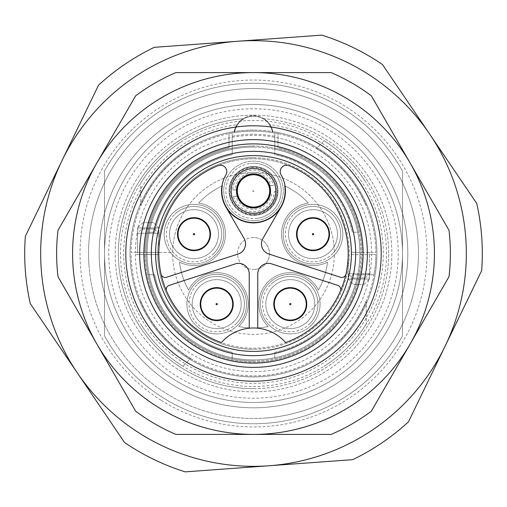 <?xml version="1.0" encoding="UTF-8"?>
<svg xmlns="http://www.w3.org/2000/svg" width="507" height="507" viewBox="0 0 507 507"><rect width="100%" height="100%" fill="white"/><g stroke="black" fill="none" stroke-linecap="round" stroke-linejoin="round"><path stroke-width="0.38" stroke-dasharray="2.54 1.9" d="M253.5 147.081A106.419 106.419 0 0 1 359.919 253.5A106.419 106.419 0 0 1 253.5 359.919A106.419 106.419 0 0 0 359.919 253.5A106.419 106.419 0 0 0 253.5 147.081A106.419 106.419 0 0 0 147.081 253.5A106.419 106.419 0 0 0 253.5 359.919A106.419 106.419 0 0 1 147.081 253.5A106.419 106.419 0 0 1 253.5 147.081M257.759 328.206A42.569 42.569 0 0 1 285.599 342.605A94.714 94.714 0 0 0 340.419 291.113A4.259 4.259 0 0 0 337.827 285.378L271.689 263.887A10.641 10.641 0 0 0 257.759 274.008L257.759 328.206A42.569 42.569 0 0 0 221.401 342.605A94.714 94.714 0 0 1 161.068 274.16A4.259 4.259 0 0 0 166.537 277.278L238.208 253.994A10.641 10.641 0 0 0 244.133 238.55L225.849 206.888A31.922 31.922 0 0 1 225.932 174.82A6.382 6.382 0 0 0 218.029 165.681A94.714 94.714 0 0 0 161.068 274.16M253.5 157.728A95.772 95.772 0 0 1 349.272 253.5A95.772 95.772 0 0 1 253.5 349.272A95.772 95.772 0 0 0 349.272 253.5A95.772 95.772 0 0 0 253.5 157.728A95.772 95.772 0 0 0 157.728 253.5A95.772 95.772 0 0 0 253.5 349.272A95.772 95.772 0 0 1 157.728 253.5A95.772 95.772 0 0 1 253.5 157.728M288.971 165.681A6.382 6.382 0 0 0 281.068 174.82A31.922 31.922 0 0 1 281.151 206.888L262.867 238.55A10.641 10.641 0 0 0 268.792 253.994L340.463 277.278A4.259 4.259 0 0 0 345.932 274.16A94.714 94.714 0 0 0 288.971 165.681M253.5 173.901A17.029 17.029 0 0 0 236.471 190.93A17.029 17.029 0 0 0 253.5 207.952A17.029 17.029 0 0 0 270.529 190.93A17.029 17.029 0 0 0 253.5 173.901M193.991 217.668A16.497 16.497 0 0 0 177.494 234.164A16.497 16.497 0 0 0 193.991 250.661A16.497 16.497 0 0 0 210.481 234.164A16.497 16.497 0 0 0 193.991 217.668M216.723 287.627A16.497 16.497 0 0 0 200.227 304.124A16.497 16.497 0 0 0 216.723 320.614A16.497 16.497 0 0 0 233.214 304.124A16.497 16.497 0 0 0 216.723 287.627M313.009 217.668A16.497 16.497 0 0 0 296.519 234.164A16.497 16.497 0 0 0 313.009 250.661A16.497 16.497 0 0 0 329.506 234.164A16.497 16.497 0 0 0 313.009 217.668M290.277 287.627A16.497 16.497 0 0 0 273.786 304.124A16.497 16.497 0 0 0 290.277 320.614A16.497 16.497 0 0 0 306.773 304.124A16.497 16.497 0 0 0 290.277 287.627M232.219 136.231A119.189 119.189 0 0 1 253.5 134.311A119.189 119.189 0 0 0 232.219 136.231L232.219 149.235L232.219 136.231M253.5 166.98A23.943 23.943 0 0 0 229.557 190.93A23.943 23.943 0 0 0 253.5 214.873A23.943 23.943 0 0 0 277.443 190.93A23.943 23.943 0 0 0 253.5 166.98A23.943 23.943 0 0 0 229.557 190.93A23.943 23.943 0 0 0 253.5 214.873A23.943 23.943 0 0 0 277.443 190.93A23.943 23.943 0 0 0 253.5 166.98M193.991 263.963A29.799 29.799 0 0 1 164.192 234.164A29.799 29.799 0 0 1 193.991 204.365A29.799 29.799 0 0 1 223.783 234.164A29.799 29.799 0 0 1 193.991 263.963A29.799 29.799 0 0 1 164.192 234.164A29.799 29.799 0 0 1 193.991 204.365A29.799 29.799 0 0 1 223.783 234.164A29.799 29.799 0 0 1 193.991 263.963M216.723 333.917A29.799 29.799 0 0 1 186.925 304.124A29.799 29.799 0 0 1 216.723 274.325A29.799 29.799 0 0 1 246.516 304.124A29.799 29.799 0 0 1 216.723 333.917A29.799 29.799 0 0 1 186.925 304.124A29.799 29.799 0 0 1 216.723 274.325A29.799 29.799 0 0 1 246.516 304.124A29.799 29.799 0 0 1 216.723 333.917M313.009 263.963A29.799 29.799 0 0 1 283.217 234.164A29.799 29.799 0 0 1 313.009 204.365A29.799 29.799 0 0 1 342.808 234.164A29.799 29.799 0 0 1 313.009 263.963A29.799 29.799 0 0 1 283.217 234.164A29.799 29.799 0 0 1 313.009 204.365A29.799 29.799 0 0 1 342.808 234.164A29.799 29.799 0 0 1 313.009 263.963M290.277 333.917A29.799 29.799 0 0 1 260.484 304.124A29.799 29.799 0 0 1 290.277 274.325A29.799 29.799 0 0 1 320.075 304.124A29.799 29.799 0 0 1 290.277 333.917A29.799 29.799 0 0 1 260.484 304.124A29.799 29.799 0 0 1 290.277 274.325A29.799 29.799 0 0 1 320.075 304.124A29.799 29.799 0 0 1 290.277 333.917M238.803 326.527A31.459 31.459 0 0 0 216.723 272.665A31.459 31.459 0 0 0 188.585 290.042A74.491 74.491 0 0 1 179.503 262.087A31.459 31.459 0 0 0 223.91 243.886A31.459 31.459 0 0 0 198.687 203.06A74.491 74.491 0 0 1 222.465 185.784A31.459 31.459 0 0 0 253.5 222.383A31.459 31.459 0 0 0 284.535 185.784A74.491 74.491 0 0 1 308.313 203.06A31.459 31.459 0 0 0 283.09 243.886A31.459 31.459 0 0 0 327.497 262.087A74.491 74.491 0 0 1 318.415 290.042A31.459 31.459 0 0 0 261.175 292.19A31.459 31.459 0 0 0 268.197 326.527A74.491 74.491 0 0 1 238.803 326.527A31.459 31.459 0 0 0 216.723 272.665A31.459 31.459 0 0 0 188.585 290.042A74.491 74.491 0 0 1 179.503 262.087A31.459 31.459 0 0 0 223.91 243.886A31.459 31.459 0 0 0 198.687 203.06A74.491 74.491 0 0 1 222.465 185.784A31.459 31.459 0 0 0 253.5 222.383A31.459 31.459 0 0 0 284.535 185.784A74.491 74.491 0 0 1 308.313 203.06A31.459 31.459 0 0 0 283.09 243.886A31.459 31.459 0 0 0 327.497 262.087A74.491 74.491 0 0 1 318.415 290.042A31.459 31.459 0 0 0 261.175 292.19A31.459 31.459 0 0 0 268.197 326.527A74.491 74.491 0 0 1 238.803 326.527M253.5 220.722A29.799 29.799 0 0 1 223.701 190.93A29.799 29.799 0 0 1 253.5 161.131A29.799 29.799 0 0 1 283.299 190.93A29.799 29.799 0 0 1 253.5 220.722A29.799 29.799 0 0 1 223.701 190.93A29.799 29.799 0 0 1 253.5 161.131A29.799 29.799 0 0 1 283.299 190.93A29.799 29.799 0 0 1 253.5 220.722M253.5 237.536A15.964 15.964 0 0 0 237.536 253.5A15.964 15.964 0 0 0 253.5 269.464A15.964 15.964 0 0 1 237.536 253.5A15.964 15.964 0 0 1 253.5 237.536A15.964 15.964 0 0 1 269.464 253.5A15.964 15.964 0 0 1 253.5 269.464A15.964 15.964 0 0 0 269.464 253.5A15.964 15.964 0 0 0 253.5 237.536M225.849 206.888A31.922 31.922 0 0 0 281.151 206.888M340.419 291.113A94.714 94.714 0 0 0 345.932 274.16M249.241 328.206L249.241 274.008A10.641 10.641 0 0 0 235.311 263.887L169.173 285.378A4.259 4.259 0 0 0 166.581 291.113M274.781 136.231L274.781 149.235A106.419 106.419 0 0 1 341.883 312.768A106.419 106.419 0 0 1 165.117 312.768A106.419 106.419 0 0 1 232.219 149.235A106.419 106.419 0 0 0 165.117 312.768A106.419 106.419 0 0 0 341.883 312.768A106.419 106.419 0 0 0 274.781 149.235L274.781 136.231A119.189 119.189 0 0 0 253.5 134.311A119.189 119.189 0 0 1 274.781 136.231M253.5 360.978A107.478 107.478 0 0 1 146.022 253.5A107.478 107.478 0 0 1 253.5 146.022A107.478 107.478 0 0 0 146.022 253.5A107.478 107.478 0 0 0 253.5 360.978A107.478 107.478 0 0 0 360.978 253.5A107.478 107.478 0 0 0 253.5 146.022A107.478 107.478 0 0 1 360.978 253.5A107.478 107.478 0 0 1 253.5 360.978M253.5 139.634A113.866 113.866 0 0 0 139.634 253.5A113.866 113.866 0 0 0 253.5 367.366A113.866 113.866 0 0 0 367.366 253.5A113.866 113.866 0 0 0 253.5 139.634A113.866 113.866 0 0 0 139.634 253.5A113.866 113.866 0 0 0 253.5 367.366A113.866 113.866 0 0 0 367.366 253.5A113.866 113.866 0 0 0 253.5 139.634M135.382 254.565L155.605 254.565A97.902 97.902 0 0 0 253.5 351.402A97.902 97.902 0 0 1 155.598 253.5A97.902 97.902 0 0 1 253.5 155.598A97.902 97.902 0 0 1 351.402 253.5A97.902 97.902 0 0 1 253.5 351.402A97.902 97.902 0 0 0 351.395 254.565L375.877 254.565A122.377 122.377 0 0 1 253.5 375.877A122.377 122.377 0 0 1 131.123 254.565A122.377 122.377 0 0 0 374.014 274.781L352.327 274.781A101.096 101.096 0 0 1 274.781 352.327L274.781 358.855A107.478 107.478 0 0 0 358.855 274.781L374.014 274.781A122.377 122.377 0 0 0 375.877 254.565L371.618 254.565A118.125 118.125 0 0 1 253.5 371.625A118.125 118.125 0 0 1 135.382 254.565L158.792 254.565A94.714 94.714 0 0 0 253.5 348.214A94.714 94.714 0 0 0 348.208 254.565A94.714 94.714 0 0 1 253.5 348.214A94.714 94.714 0 0 1 158.792 254.565L144.958 254.565A108.542 108.542 0 0 0 253.5 362.042A108.542 108.542 0 0 0 362.042 254.565A108.542 108.542 0 0 1 253.5 362.042A108.542 108.542 0 0 1 144.958 254.565L155.605 254.565A97.902 97.902 0 0 0 253.5 351.402A97.902 97.902 0 0 0 351.395 254.565L371.618 254.565M253.5 130.058A123.442 123.442 0 0 0 130.438 263.19A123.442 123.442 0 0 0 253.5 376.942A123.442 123.442 0 0 1 130.058 253.5A123.442 123.442 0 0 1 253.5 130.058A123.442 123.442 0 0 1 376.942 253.5A123.442 123.442 0 0 1 253.5 376.942A123.442 123.442 0 0 0 376.562 263.19A123.442 123.442 0 0 0 272.817 131.579A19.684 19.684 0 0 0 264.065 118.765A19.684 19.684 0 0 1 272.817 131.579A123.442 123.442 0 0 0 253.5 130.058M270.06 124.735L272.817 131.579A123.442 123.442 0 0 1 357.029 320.735A123.442 123.442 0 0 1 149.971 320.735A123.442 123.442 0 0 1 234.183 131.579A19.684 19.684 0 0 1 272.817 131.579A123.442 123.442 0 0 1 357.029 320.735A123.442 123.442 0 0 1 149.971 320.735A123.442 123.442 0 0 1 234.183 131.579L236.94 124.735A129.83 129.83 0 0 0 143.937 323.149A129.83 129.83 0 0 0 363.063 323.149A129.83 129.83 0 0 0 270.06 124.735A19.684 19.684 0 0 0 236.94 124.735M253.5 388.647A135.147 135.147 0 0 0 388.546 258.785A135.147 135.147 0 0 0 264.065 118.765A135.147 135.147 0 0 1 388.546 258.785A135.147 135.147 0 0 1 253.5 388.647A135.147 135.147 0 0 1 118.454 258.785A135.147 135.147 0 0 1 242.935 118.765A19.684 19.684 0 0 0 234.183 131.579A19.684 19.684 0 0 1 242.935 118.765A135.147 135.147 0 0 0 118.454 258.785A135.147 135.147 0 0 0 253.5 388.647M398.229 253.5A144.729 144.729 0 0 1 253.5 398.229A144.729 144.729 0 0 1 108.771 253.5A144.729 144.729 0 0 1 253.5 108.771A144.729 144.729 0 0 1 398.229 253.5M402.482 253.5A148.982 148.982 0 0 1 253.5 402.482A148.982 148.982 0 0 1 104.518 253.5A148.982 148.982 0 0 1 253.5 104.518A148.982 148.982 0 0 1 402.482 253.5A148.982 148.982 0 0 1 253.5 402.482A148.982 148.982 0 0 1 104.518 253.5L104.518 171.068A170.27 170.27 0 0 1 402.482 171.068L402.482 335.932A170.27 170.27 0 0 1 104.518 335.932L104.518 253.5A148.982 148.982 0 0 1 253.5 104.518A148.982 148.982 0 0 1 402.482 253.5L402.482 335.932A170.27 170.27 0 0 1 104.518 335.932L104.518 253.5A148.982 148.982 0 0 1 253.5 104.518A148.982 148.982 0 0 1 402.482 253.5A148.982 148.982 0 0 1 253.5 402.482A148.982 148.982 0 0 1 104.518 253.5L104.518 171.068A170.27 170.27 0 0 1 402.482 171.068L402.482 253.5M253.5 381.201A127.701 127.701 0 0 0 381.201 253.5A127.701 127.701 0 0 0 253.5 125.799A127.701 127.701 0 0 0 125.799 253.5A127.701 127.701 0 0 0 253.5 381.201M253.5 115.159A138.341 138.341 0 0 1 391.841 253.5A138.341 138.341 0 0 1 253.5 391.841A138.341 138.341 0 0 1 115.159 253.5A138.341 138.341 0 0 1 253.5 115.159A138.341 138.341 0 0 1 391.841 253.5A138.341 138.341 0 0 1 253.5 391.841A138.341 138.341 0 0 1 115.159 253.5A138.341 138.341 0 0 1 253.5 115.159M58.001 230.298L135.654 95.798A196.868 196.868 0 0 1 175.847 72.59L331.153 72.59A196.868 196.868 0 0 1 371.346 95.798L448.999 230.298A196.868 196.868 0 0 1 448.999 276.702L371.346 411.202A196.868 196.868 0 0 1 331.153 434.41L175.847 434.41A196.868 196.868 0 0 1 135.654 411.202L58.001 276.702A196.868 196.868 0 0 1 58.001 230.298M153.475 222.636L142.828 222.636L153.475 222.636L158.792 227.96L158.792 252.435L131.123 252.435A122.377 122.377 0 0 1 232.219 132.986L232.219 148.145A107.478 107.478 0 0 0 148.145 232.219L154.673 232.219A101.096 101.096 0 0 1 232.219 154.673L232.219 132.986A122.377 122.377 0 0 1 234.551 132.6A19.152 19.152 0 0 1 253.5 116.223A19.152 19.152 0 0 0 234.551 132.6A122.377 122.377 0 0 1 274.781 132.986L274.781 154.673A101.096 101.096 0 0 1 352.327 232.219L358.855 232.219A107.478 107.478 0 0 0 274.781 148.145L274.781 132.986A122.377 122.377 0 0 1 375.877 252.435L362.042 252.435A108.542 108.542 0 0 0 277.975 147.752L277.975 133.595A122.377 122.377 0 0 0 229.025 133.595A122.377 122.377 0 0 1 277.975 133.595L277.975 147.752A108.542 108.542 0 0 1 362.042 252.435L351.395 252.435A97.902 97.902 0 0 0 253.5 155.598A97.902 97.902 0 0 1 351.395 252.435L375.877 252.435A122.377 122.377 0 0 0 253.5 131.123A122.377 122.377 0 0 0 131.123 252.435L135.382 252.435A118.125 118.125 0 0 1 253.5 135.375A118.125 118.125 0 0 1 371.618 252.435M352.46 277.975L365.23 277.975L352.46 277.975L348.208 273.717L369.489 273.717L348.208 273.717L348.208 252.435A94.714 94.714 0 0 0 253.5 158.786A94.714 94.714 0 0 0 158.792 252.435L137.511 252.435L158.792 252.435A94.714 94.714 0 0 1 253.5 158.786A94.714 94.714 0 0 1 348.208 252.435M365.23 277.975L369.489 273.717L369.489 252.435M142.828 222.636L137.511 227.96L158.792 227.96L137.511 227.96L137.511 252.435M190.486 148.342L190.638 148.5A122.377 122.377 0 0 0 140.762 205.893A122.377 122.377 0 0 1 190.638 148.5L190.486 148.342A122.593 122.593 0 0 0 140.762 205.348L140.762 182.9L140.762 205.348M366.238 205.348L366.238 205.893A122.377 122.377 0 0 0 316.362 148.5A122.377 122.377 0 0 1 366.238 205.893L366.238 205.348A122.593 122.593 0 0 0 316.514 148.342L324.1 140.762L316.514 148.342M135.382 252.435L144.958 252.435A108.542 108.542 0 0 1 229.025 147.752L229.025 133.595L229.025 147.752A108.542 108.542 0 0 0 144.958 252.435L172.633 252.435A80.879 80.879 0 0 1 253.5 172.621A80.879 80.879 0 0 1 334.367 252.435A80.879 80.879 0 0 0 253.5 172.621A80.879 80.879 0 0 0 172.633 252.435L158.792 252.435M155.605 252.435A97.902 97.902 0 0 1 253.5 155.598A97.902 97.902 0 0 0 155.605 252.435M148.145 232.219L154.673 232.219A101.096 101.096 0 0 1 232.219 154.673L232.219 148.145A107.478 107.478 0 0 0 148.145 232.219M253.5 116.223A19.152 19.152 0 0 1 272.449 132.6A19.152 19.152 0 0 0 253.5 116.223M274.781 148.145L274.781 154.673A101.096 101.096 0 0 1 352.327 232.219L358.855 232.219A107.478 107.478 0 0 0 274.781 148.145M140.762 182.9A133.018 133.018 0 0 1 182.9 140.762A133.018 133.018 0 0 0 140.762 182.9M324.1 140.762A133.018 133.018 0 0 1 366.238 182.9A133.018 133.018 0 0 0 324.1 140.762M141.77 229.025L154.54 229.025L141.77 229.025L137.511 233.283L158.792 233.283L158.792 254.565M154.54 229.025L158.792 233.283L137.511 233.283L137.511 254.565M353.525 284.364L364.172 284.364L353.525 284.364L348.208 279.04L369.489 279.04L369.489 254.565M364.172 284.364L369.489 279.04L348.208 279.04L348.208 254.565M316.514 358.658L316.362 358.5A122.377 122.377 0 0 0 366.238 301.107A122.377 122.377 0 0 1 316.362 358.5L316.514 358.658A122.593 122.593 0 0 0 366.238 301.652L366.238 324.1L366.238 301.652M140.762 301.652L140.762 301.107A122.377 122.377 0 0 0 190.638 358.5A122.377 122.377 0 0 1 140.762 301.107L140.762 301.652A122.593 122.593 0 0 0 190.486 358.658L182.9 366.238L190.486 358.658M358.855 274.781L352.327 274.781A101.096 101.096 0 0 1 274.781 352.327L274.781 358.855A107.478 107.478 0 0 0 358.855 274.781M154.673 274.781L148.145 274.781A107.478 107.478 0 0 0 232.219 358.855L232.219 352.327A101.096 101.096 0 0 1 154.673 274.781L148.145 274.781A107.478 107.478 0 0 0 232.219 358.855L232.219 352.327A101.096 101.096 0 0 1 154.673 274.781M366.238 324.1A133.018 133.018 0 0 1 324.1 366.238A133.018 133.018 0 0 0 366.238 324.1M182.9 366.238A133.018 133.018 0 0 1 140.762 324.1A133.018 133.018 0 0 0 182.9 366.238M172.633 254.565A80.879 80.879 0 0 0 253.5 334.379A80.879 80.879 0 0 0 334.367 254.565A80.879 80.879 0 0 1 253.5 334.379A80.879 80.879 0 0 1 172.633 254.565M182.539 366.01A133.018 133.018 0 0 1 140.99 182.539A133.018 133.018 0 0 1 324.461 140.99A133.018 133.018 0 0 1 366.01 324.461A133.018 133.018 0 0 1 182.539 366.01M160.966 400.213A173.457 173.457 0 0 1 106.787 160.966A173.457 173.457 0 0 1 346.034 106.787A173.457 173.457 0 0 1 400.213 346.034A173.457 173.457 0 0 1 160.966 400.213M265.478 418.009A164.946 164.946 0 0 1 88.991 265.478A164.946 164.946 0 0 1 241.522 88.991A164.946 164.946 0 0 1 418.009 241.522A164.946 164.946 0 0 1 265.478 418.009M264.705 407.394A154.305 154.305 0 0 1 99.606 264.705A154.305 154.305 0 0 1 242.295 99.606A154.305 154.305 0 0 1 407.394 242.295A154.305 154.305 0 0 1 264.705 407.394A154.305 154.305 0 0 1 99.606 264.705A154.305 154.305 0 0 1 242.295 99.606A154.305 154.305 0 0 1 407.394 242.295A154.305 154.305 0 0 1 264.705 407.394M88.991 265.478A164.946 164.946 0 0 1 241.522 88.991A164.946 164.946 0 0 1 418.009 241.522A164.946 164.946 0 0 1 265.478 418.009A164.946 164.946 0 0 1 88.991 265.478M77.4 373.025A212.832 212.832 0 0 0 445.064 346.249A212.832 212.832 0 0 0 238.043 41.232A212.832 212.832 0 0 0 77.4 373.025L30.249 303.554A228.796 228.796 0 0 1 25.35 236.319L98.529 85.182A228.796 228.796 0 0 1 154.299 47.328L321.78 35.129A228.796 228.796 0 0 1 382.449 64.503L476.751 203.446A228.796 228.796 0 0 1 481.65 270.681L408.471 421.818A228.796 228.796 0 0 1 352.701 459.672L185.22 471.871A228.796 228.796 0 0 1 124.551 442.497L77.4 373.025M289.833 303.668A0.64 0.64 0 0 0 289.82 304.568A0.64 0.64 0 0 0 290.726 304.58A0.64 0.64 0 0 0 290.739 303.68A0.64 0.64 0 0 0 289.833 303.668M279.154 292.678A15.964 15.964 0 0 0 278.837 315.253A15.964 15.964 0 0 0 301.405 315.569A15.964 15.964 0 0 0 301.722 292.995A15.964 15.964 0 0 0 279.154 292.678A15.964 15.964 0 0 1 301.722 292.995A15.964 15.964 0 0 1 301.405 315.569A15.964 15.964 0 0 0 301.722 292.995A15.964 15.964 0 0 0 279.154 292.678A15.964 15.964 0 0 1 301.722 292.995A15.964 15.964 0 0 1 301.405 315.569A15.964 15.964 0 0 1 278.837 315.253A15.964 15.964 0 0 1 279.154 292.678A15.964 15.964 0 0 0 278.837 315.253A15.964 15.964 0 0 0 301.405 315.569A15.964 15.964 0 0 1 278.837 315.253A15.964 15.964 0 0 1 279.154 292.678A15.964 15.964 0 0 0 278.837 315.253A15.964 15.964 0 0 0 301.405 315.569A15.964 15.964 0 0 0 301.722 292.995A15.964 15.964 0 0 0 279.154 292.678A15.964 15.964 0 0 1 301.722 292.995A15.964 15.964 0 0 1 301.405 315.569M309.568 323.96A27.67 27.67 0 0 0 310.119 284.833A27.67 27.67 0 0 0 270.992 284.288A27.67 27.67 0 0 1 310.119 284.833A27.67 27.67 0 0 1 309.568 323.96A27.67 27.67 0 0 1 270.44 323.409A27.67 27.67 0 0 1 270.992 284.288A27.67 27.67 0 0 0 270.44 323.409A27.67 27.67 0 0 0 309.568 323.96M307.343 321.672A24.475 24.475 0 0 0 307.831 287.063A24.475 24.475 0 0 0 273.216 286.575A24.475 24.475 0 0 0 272.728 321.185A24.475 24.475 0 0 0 307.343 321.672A24.475 24.475 0 0 0 307.831 287.063A24.475 24.475 0 0 0 273.216 286.575A24.475 24.475 0 0 0 272.728 321.185A24.475 24.475 0 0 0 307.343 321.672M269.509 282.76A29.799 29.799 0 0 1 311.64 283.35A29.799 29.799 0 0 1 311.051 325.488A29.799 29.799 0 0 0 311.64 283.35A29.799 29.799 0 0 0 269.509 282.76A29.799 29.799 0 0 0 268.913 324.892A29.799 29.799 0 0 0 311.051 325.488A29.799 29.799 0 0 1 268.913 324.892A29.799 29.799 0 0 1 269.509 282.76M253.43 190.29A0.64 0.64 0 0 0 252.866 191A0.64 0.64 0 0 0 253.57 191.564A0.64 0.64 0 0 0 254.134 190.854A0.64 0.64 0 0 0 253.43 190.29M251.681 175.067A15.964 15.964 0 0 0 237.644 192.749A15.964 15.964 0 0 0 255.319 206.786A15.964 15.964 0 0 0 269.356 189.105A15.964 15.964 0 0 0 251.681 175.067A15.964 15.964 0 0 1 269.356 189.105A15.964 15.964 0 0 1 255.319 206.786A15.964 15.964 0 0 0 269.356 189.105A15.964 15.964 0 0 0 251.681 175.067A15.964 15.964 0 0 0 237.644 192.749A15.964 15.964 0 0 0 255.319 206.786A15.964 15.964 0 0 1 237.644 192.749A15.964 15.964 0 0 1 251.681 175.067A15.964 15.964 0 0 0 237.644 192.749A15.964 15.964 0 0 0 255.319 206.786A15.964 15.964 0 0 0 269.356 189.105A15.964 15.964 0 0 0 251.681 175.067A15.964 15.964 0 0 1 269.356 189.105A15.964 15.964 0 0 1 255.319 206.786M269.211 185.911L271.106 185.695A18.366 18.366 0 0 0 235.166 189.821L237.061 189.599M256.295 215.241A24.475 24.475 0 0 0 277.817 188.135A24.475 24.475 0 0 0 250.705 166.613A24.475 24.475 0 0 0 229.183 193.718A24.475 24.475 0 0 0 256.295 215.241A24.475 24.475 0 0 0 277.817 188.135A24.475 24.475 0 0 0 250.705 166.613A24.475 24.475 0 0 0 229.183 193.718A24.475 24.475 0 0 0 256.295 215.241M256.897 220.526A29.799 29.799 0 0 0 283.102 187.527A29.799 29.799 0 0 0 250.103 161.327A29.799 29.799 0 0 0 223.898 194.327A29.799 29.799 0 0 0 256.897 220.526A29.799 29.799 0 0 0 283.102 187.527A29.799 29.799 0 0 0 250.103 161.327A29.799 29.799 0 0 0 223.898 194.327A29.799 29.799 0 0 0 256.897 220.526M251.618 174.541A16.497 16.497 0 0 0 237.111 192.806A16.497 16.497 0 0 0 255.382 207.312A16.497 16.497 0 0 0 269.889 189.048A16.497 16.497 0 0 0 251.618 174.541M274.236 191.76L276.904 191.45A23.411 23.411 0 0 1 256.168 214.188A23.411 23.411 0 0 0 276.759 188.255A23.411 23.411 0 0 0 250.832 167.671A23.411 23.411 0 0 1 276.904 191.45L274.236 191.76A20.749 20.749 0 0 1 233.493 196.437L230.824 196.748A23.411 23.411 0 0 1 250.832 167.671A23.411 23.411 0 0 0 230.241 193.598A23.411 23.411 0 0 0 256.168 214.188A23.411 23.411 0 0 1 230.824 196.748L237.707 195.956M256.656 218.416A27.67 27.67 0 0 0 280.986 187.767A27.67 27.67 0 0 0 250.344 163.438A27.67 27.67 0 0 1 280.986 187.767A27.67 27.67 0 0 1 256.656 218.416A27.67 27.67 0 0 1 226.014 194.086A27.67 27.67 0 0 1 250.344 163.438A27.67 27.67 0 0 0 226.014 194.086A27.67 27.67 0 0 0 256.656 218.416M236.522 189.662L232.764 190.093A20.749 20.749 0 0 1 273.507 185.416L269.293 185.898M237.789 195.943L235.894 196.165A18.366 18.366 0 0 0 271.834 192.033M233.493 196.437L235.894 196.165M273.507 185.416L271.106 185.695M232.764 190.093L235.166 189.821M312.565 233.708A0.64 0.64 0 0 0 312.553 234.608A0.64 0.64 0 0 0 313.453 234.621A0.64 0.64 0 0 0 313.465 233.721A0.64 0.64 0 0 0 312.565 233.708M301.88 222.719A15.964 15.964 0 0 0 301.564 245.293A15.964 15.964 0 0 0 324.138 245.61A15.964 15.964 0 0 0 324.455 223.036A15.964 15.964 0 0 0 301.88 222.719A15.964 15.964 0 0 1 324.455 223.036A15.964 15.964 0 0 1 324.138 245.61A15.964 15.964 0 0 0 324.455 223.036A15.964 15.964 0 0 0 301.88 222.719A15.964 15.964 0 0 1 324.455 223.036A15.964 15.964 0 0 1 324.138 245.61A15.964 15.964 0 0 1 301.564 245.293A15.964 15.964 0 0 1 301.88 222.719A15.964 15.964 0 0 0 301.564 245.293A15.964 15.964 0 0 0 324.138 245.61A15.964 15.964 0 0 1 301.564 245.293A15.964 15.964 0 0 1 301.88 222.719A15.964 15.964 0 0 0 301.564 245.293A15.964 15.964 0 0 0 324.138 245.61A15.964 15.964 0 0 0 324.455 223.036A15.964 15.964 0 0 0 301.88 222.719A15.964 15.964 0 0 1 324.455 223.036A15.964 15.964 0 0 1 324.138 245.61M332.3 254.001A27.67 27.67 0 0 0 332.846 214.879A27.67 27.67 0 0 0 293.724 214.328A27.67 27.67 0 0 1 332.846 214.879A27.67 27.67 0 0 1 332.3 254.001A27.67 27.67 0 0 1 293.173 253.449A27.67 27.67 0 0 1 293.724 214.328A27.67 27.67 0 0 0 293.173 253.449A27.67 27.67 0 0 0 332.3 254.001M330.07 251.713A24.475 24.475 0 0 0 330.558 217.104A24.475 24.475 0 0 0 295.949 216.616A24.475 24.475 0 0 0 295.461 251.225A24.475 24.475 0 0 0 330.07 251.713A24.475 24.475 0 0 0 330.558 217.104A24.475 24.475 0 0 0 295.949 216.616A24.475 24.475 0 0 0 295.461 251.225A24.475 24.475 0 0 0 330.07 251.713M292.241 212.801A29.799 29.799 0 0 1 334.373 213.39A29.799 29.799 0 0 1 333.783 255.528A29.799 29.799 0 0 0 334.373 213.39A29.799 29.799 0 0 0 292.241 212.801A29.799 29.799 0 0 0 291.645 254.932A29.799 29.799 0 0 0 333.783 255.528A29.799 29.799 0 0 1 291.645 254.932A29.799 29.799 0 0 1 292.241 212.801M216.274 303.668A0.64 0.64 0 0 0 216.261 304.568A0.64 0.64 0 0 0 217.167 304.58A0.64 0.64 0 0 0 217.18 303.68A0.64 0.64 0 0 0 216.274 303.668M205.595 292.678A15.964 15.964 0 0 0 205.278 315.253A15.964 15.964 0 0 0 227.846 315.569A15.964 15.964 0 0 0 228.163 292.995A15.964 15.964 0 0 0 205.595 292.678A15.964 15.964 0 0 1 228.163 292.995A15.964 15.964 0 0 1 227.846 315.569A15.964 15.964 0 0 0 228.163 292.995A15.964 15.964 0 0 0 205.595 292.678A15.964 15.964 0 0 1 228.163 292.995A15.964 15.964 0 0 1 227.846 315.569A15.964 15.964 0 0 1 205.278 315.253A15.964 15.964 0 0 1 205.595 292.678A15.964 15.964 0 0 0 205.278 315.253A15.964 15.964 0 0 0 227.846 315.569A15.964 15.964 0 0 1 205.278 315.253A15.964 15.964 0 0 1 205.595 292.678A15.964 15.964 0 0 0 205.278 315.253A15.964 15.964 0 0 0 227.846 315.569A15.964 15.964 0 0 0 228.163 292.995A15.964 15.964 0 0 0 205.595 292.678A15.964 15.964 0 0 1 228.163 292.995A15.964 15.964 0 0 1 227.846 315.569M236.008 323.96A27.67 27.67 0 0 0 236.56 284.833A27.67 27.67 0 0 0 197.432 284.288A27.67 27.67 0 0 1 236.56 284.833A27.67 27.67 0 0 1 236.008 323.96A27.67 27.67 0 0 1 196.881 323.409A27.67 27.67 0 0 1 197.432 284.288A27.67 27.67 0 0 0 196.881 323.409A27.67 27.67 0 0 0 236.008 323.96M233.784 321.672A24.475 24.475 0 0 0 234.272 287.063A24.475 24.475 0 0 0 199.657 286.575A24.475 24.475 0 0 0 199.169 321.185A24.475 24.475 0 0 0 233.784 321.672A24.475 24.475 0 0 0 234.272 287.063A24.475 24.475 0 0 0 199.657 286.575A24.475 24.475 0 0 0 199.169 321.185A24.475 24.475 0 0 0 233.784 321.672M195.949 282.76A29.799 29.799 0 0 1 238.087 283.35A29.799 29.799 0 0 1 237.491 325.488A29.799 29.799 0 0 0 238.087 283.35A29.799 29.799 0 0 0 195.949 282.76A29.799 29.799 0 0 0 195.36 324.892A29.799 29.799 0 0 0 237.491 325.488A29.799 29.799 0 0 1 195.36 324.892A29.799 29.799 0 0 1 195.949 282.76M193.547 233.708A0.64 0.64 0 0 0 193.535 234.608A0.64 0.64 0 0 0 194.435 234.621A0.64 0.64 0 0 0 194.447 233.721A0.64 0.64 0 0 0 193.547 233.708M182.862 222.719A15.964 15.964 0 0 0 182.545 245.293A15.964 15.964 0 0 0 205.12 245.61A15.964 15.964 0 0 0 205.436 223.036A15.964 15.964 0 0 0 182.862 222.719A15.964 15.964 0 0 1 205.436 223.036A15.964 15.964 0 0 1 205.12 245.61A15.964 15.964 0 0 0 205.436 223.036A15.964 15.964 0 0 0 182.862 222.719A15.964 15.964 0 0 1 205.436 223.036A15.964 15.964 0 0 1 205.12 245.61A15.964 15.964 0 0 1 182.545 245.293A15.964 15.964 0 0 1 182.862 222.719A15.964 15.964 0 0 0 182.545 245.293A15.964 15.964 0 0 0 205.12 245.61A15.964 15.964 0 0 1 182.545 245.293A15.964 15.964 0 0 1 182.862 222.719A15.964 15.964 0 0 0 182.545 245.293A15.964 15.964 0 0 0 205.12 245.61A15.964 15.964 0 0 0 205.436 223.036A15.964 15.964 0 0 0 182.862 222.719A15.964 15.964 0 0 1 205.436 223.036A15.964 15.964 0 0 1 205.12 245.61M213.276 254.001A27.67 27.67 0 0 0 213.827 214.879A27.67 27.67 0 0 0 174.7 214.328A27.67 27.67 0 0 1 213.827 214.879A27.67 27.67 0 0 1 213.276 254.001A27.67 27.67 0 0 1 174.155 253.449A27.67 27.67 0 0 1 174.7 214.328A27.67 27.67 0 0 0 174.155 253.449A27.67 27.67 0 0 0 213.276 254.001M211.051 251.713A24.475 24.475 0 0 0 211.539 217.104A24.475 24.475 0 0 0 176.93 216.616A24.475 24.475 0 0 0 176.442 251.225A24.475 24.475 0 0 0 211.051 251.713A24.475 24.475 0 0 0 211.539 217.104A24.475 24.475 0 0 0 176.93 216.616A24.475 24.475 0 0 0 176.442 251.225A24.475 24.475 0 0 0 211.051 251.713M173.217 212.801A29.799 29.799 0 0 1 215.355 213.39A29.799 29.799 0 0 1 214.759 255.528A29.799 29.799 0 0 0 215.355 213.39A29.799 29.799 0 0 0 173.217 212.801A29.799 29.799 0 0 0 172.627 254.932A29.799 29.799 0 0 0 214.759 255.528A29.799 29.799 0 0 1 172.627 254.932A29.799 29.799 0 0 1 173.217 212.801"/><path stroke-width="0.76" d="M253.5 327.991A42.569 42.569 0 0 0 221.401 342.605A94.714 94.714 0 0 1 218.029 165.681A6.382 6.382 0 0 1 225.932 174.82A31.922 31.922 0 0 0 274.065 215.348A31.922 31.922 0 0 0 281.068 174.82A6.382 6.382 0 0 1 288.971 165.681A94.714 94.714 0 0 1 285.599 342.605A42.569 42.569 0 0 0 253.5 327.991M253.5 213.276A22.346 22.346 0 0 1 231.154 190.93A22.346 22.346 0 0 1 253.5 168.578A22.346 22.346 0 0 1 275.846 190.93A22.346 22.346 0 0 1 253.5 213.276M253.5 173.901A17.029 17.029 0 0 0 236.471 190.93A17.029 17.029 0 0 0 253.5 207.952A17.029 17.029 0 0 0 270.529 190.93A17.029 17.029 0 0 0 253.5 173.901M193.991 250.661A16.497 16.497 0 0 1 177.494 234.164A16.497 16.497 0 0 1 193.991 217.668A16.497 16.497 0 0 1 210.481 234.164A16.497 16.497 0 0 1 193.991 250.661M216.723 320.614A16.497 16.497 0 0 1 200.227 304.124A16.497 16.497 0 0 1 216.723 287.627A16.497 16.497 0 0 1 233.214 304.124A16.497 16.497 0 0 1 216.723 320.614M313.009 250.661A16.497 16.497 0 0 1 296.519 234.164A16.497 16.497 0 0 1 313.009 217.668A16.497 16.497 0 0 1 329.506 234.164A16.497 16.497 0 0 1 313.009 250.661M290.277 320.614A16.497 16.497 0 0 1 273.786 304.124A16.497 16.497 0 0 1 290.277 287.627A16.497 16.497 0 0 1 306.773 304.124A16.497 16.497 0 0 1 290.277 320.614M225.849 206.888L244.133 238.55A10.641 10.641 0 0 1 238.208 253.994L166.537 277.278A4.259 4.259 0 0 1 161.068 274.16M345.932 274.16A4.259 4.259 0 0 1 340.463 277.278L268.792 253.994A10.641 10.641 0 0 1 262.867 238.55L281.151 206.888M166.581 291.113A4.259 4.259 0 0 1 169.173 285.378L235.311 263.887A10.641 10.641 0 0 1 249.241 274.008L249.241 328.206M257.759 328.206L257.759 274.008A10.641 10.641 0 0 1 271.689 263.887L337.827 285.378A4.259 4.259 0 0 1 340.419 291.113M253.5 351.402A97.902 97.902 0 0 1 155.598 253.5A97.902 97.902 0 0 1 253.5 155.598A97.902 97.902 0 0 1 351.402 253.5A97.902 97.902 0 0 1 253.5 351.402M253.5 355.661A102.16 102.16 0 0 1 151.34 253.5A102.16 102.16 0 0 1 253.5 151.34A102.16 102.16 0 0 1 355.661 253.5A102.16 102.16 0 0 1 253.5 355.661M253.5 363.107A109.607 109.607 0 0 0 363.107 253.5A109.607 109.607 0 0 0 253.5 143.893A109.607 109.607 0 0 0 143.893 253.5A109.607 109.607 0 0 0 253.5 363.107M253.5 367.366A113.866 113.866 0 0 0 367.366 253.5A113.866 113.866 0 0 0 253.5 139.634A113.866 113.866 0 0 0 139.634 253.5A113.866 113.866 0 0 0 253.5 367.366M253.5 381.201A127.701 127.701 0 0 0 381.201 253.5A127.701 127.701 0 0 0 253.5 125.799A127.701 127.701 0 0 0 125.799 253.5A127.701 127.701 0 0 0 253.5 381.201M253.5 72.59A180.91 180.91 0 0 0 96.831 343.955A180.91 180.91 0 0 0 410.169 343.955A180.91 180.91 0 0 0 253.5 72.59L175.847 72.59A196.868 196.868 0 0 0 135.654 95.798L58.001 230.298A196.868 196.868 0 0 0 58.001 276.702L135.654 411.202A196.868 196.868 0 0 0 175.847 434.41L331.153 434.41A196.868 196.868 0 0 0 371.346 411.202L448.999 276.702A196.868 196.868 0 0 0 448.999 230.298L371.346 95.798A196.868 196.868 0 0 0 331.153 72.59L253.5 72.59M268.957 465.768L352.701 459.672A228.796 228.796 0 0 0 408.471 421.818L481.65 270.681A228.796 228.796 0 0 0 476.751 203.446L382.449 64.503A228.796 228.796 0 0 0 321.78 35.129L154.299 47.328A228.796 228.796 0 0 0 98.529 85.182L25.35 236.319A228.796 228.796 0 0 0 30.249 303.554L124.551 442.497A228.796 228.796 0 0 0 185.22 471.871L268.957 465.768A212.832 212.832 0 0 1 61.936 160.751A212.832 212.832 0 0 1 429.6 133.975A212.832 212.832 0 0 1 268.957 465.768M290.726 304.58A0.64 0.64 0 0 1 289.82 304.568A0.64 0.64 0 0 1 289.833 303.668A0.64 0.64 0 0 1 290.739 303.68A0.64 0.64 0 0 1 290.726 304.58M301.405 315.569A15.964 15.964 0 0 1 278.837 315.253A15.964 15.964 0 0 1 279.154 292.678A15.964 15.964 0 0 1 301.722 292.995A15.964 15.964 0 0 1 301.405 315.569A15.964 15.964 0 0 0 301.722 292.995A15.964 15.964 0 0 0 279.154 292.678M251.618 174.541A16.497 16.497 0 0 0 237.061 189.599A16.497 16.497 0 0 1 269.211 185.911A16.497 16.497 0 0 1 255.382 207.312A16.497 16.497 0 0 1 237.061 189.599L236.522 189.662M237.707 195.956L237.789 195.943A16.497 16.497 0 0 0 269.939 192.254M313.453 234.621A0.64 0.64 0 0 1 312.553 234.608A0.64 0.64 0 0 1 312.565 233.708A0.64 0.64 0 0 1 313.465 233.721A0.64 0.64 0 0 1 313.453 234.621M324.138 245.61A15.964 15.964 0 0 1 301.564 245.293A15.964 15.964 0 0 1 301.88 222.719A15.964 15.964 0 0 1 324.455 223.036A15.964 15.964 0 0 1 324.138 245.61A15.964 15.964 0 0 0 324.455 223.036A15.964 15.964 0 0 0 301.88 222.719M217.167 304.58A0.64 0.64 0 0 1 216.261 304.568A0.64 0.64 0 0 1 216.274 303.668A0.64 0.64 0 0 1 217.18 303.68A0.64 0.64 0 0 1 217.167 304.58M227.846 315.569A15.964 15.964 0 0 1 205.278 315.253A15.964 15.964 0 0 1 205.595 292.678A15.964 15.964 0 0 1 228.163 292.995A15.964 15.964 0 0 1 227.846 315.569A15.964 15.964 0 0 0 228.163 292.995A15.964 15.964 0 0 0 205.595 292.678M194.435 234.621A0.64 0.64 0 0 1 193.535 234.608A0.64 0.64 0 0 1 193.547 233.708A0.64 0.64 0 0 1 194.447 233.721A0.64 0.64 0 0 1 194.435 234.621M205.12 245.61A15.964 15.964 0 0 1 182.545 245.293A15.964 15.964 0 0 1 182.862 222.719A15.964 15.964 0 0 1 205.436 223.036A15.964 15.964 0 0 1 205.12 245.61A15.964 15.964 0 0 0 205.436 223.036A15.964 15.964 0 0 0 182.862 222.719"/></g></svg>
